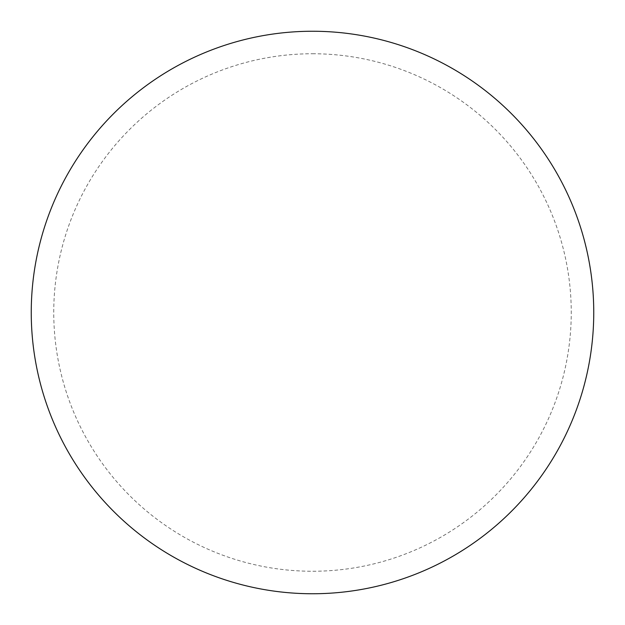 <?xml version="1.0" encoding="UTF-8"?>
<svg xmlns="http://www.w3.org/2000/svg" width="625" height="625" viewBox="0 0 625 625"><rect width="100%" height="100%" fill="white"/><g stroke="black" fill="none" stroke-linecap="round" stroke-linejoin="round"><path stroke-width="0.47" stroke-dasharray="3.12 2.34" d="M312.5 31.25A281.25 281.25 0 0 1 593.75 312.5A281.25 281.25 0 0 1 312.5 593.75A281.25 281.25 0 0 1 31.25 312.5A281.25 281.25 0 0 1 312.5 31.25A281.25 281.25 0 0 1 593.75 312.5A281.25 281.25 0 0 1 312.5 593.75M31.25 312.5A281.25 281.25 0 0 0 312.5 593.75A281.25 281.25 0 0 0 593.75 312.5A281.25 281.25 0 0 0 312.5 31.25A281.25 281.25 0 0 0 31.25 312.5M312.5 53.75A258.75 258.75 0 0 1 571.25 312.5A258.75 258.75 0 0 1 312.5 571.25A258.75 258.75 0 0 1 53.75 312.5A258.75 258.75 0 0 1 312.5 53.75"/><path stroke-width="0.94" d="M312.5 31.25A281.25 281.25 0 0 1 593.75 312.5A281.25 281.25 0 0 1 312.5 593.75A281.25 281.25 0 0 1 31.25 312.5A281.25 281.25 0 0 1 312.5 31.25M31.25 312.5A281.25 281.25 0 0 0 312.5 593.75A281.25 281.25 0 0 0 593.75 312.5A281.25 281.25 0 0 0 312.5 31.25A281.25 281.25 0 0 0 31.25 312.5"/></g></svg>
